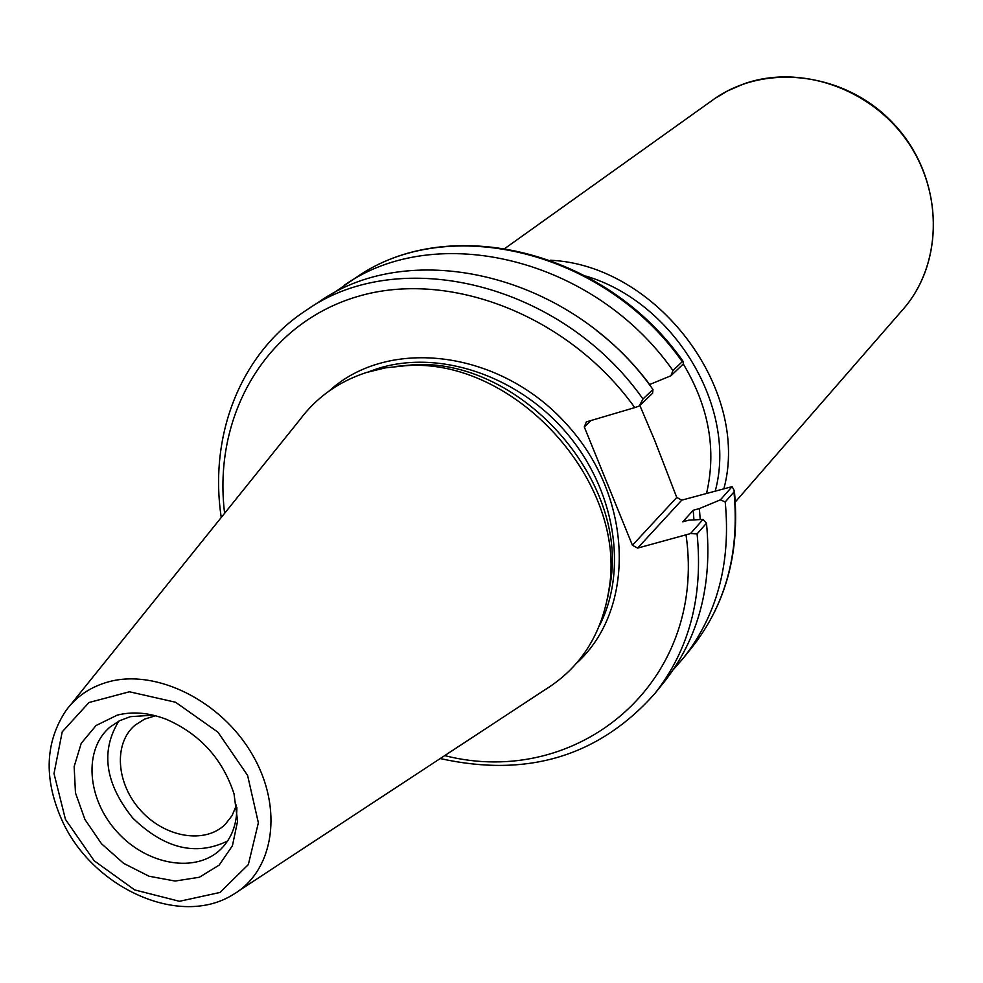 <?xml version="1.0" encoding="UTF-8"?>
<svg xmlns="http://www.w3.org/2000/svg" width="983" height="983" viewBox="0 0 983 983"><rect width="100%" height="100%" fill="white"/><g stroke="black" fill="none" stroke-linecap="round" stroke-linejoin="round"><path stroke-width="1.47" d="M639.835 405.426L654.604 440.175L676.759 497.447L632.413 545.258L637.635 548.096L681.784 500.138L732.089 486.634L734.362 490.787L733.982 491.979C739.683 552.79 725.724 604.545 692.13 647.219C726.081 604.029 740.162 551.881 734.362 490.787M236.522 805.003L232.062 815.62L225.218 824.393C204.906 844.385 164.972 837.541 140.766 810.533C116.215 783.844 113.229 743.443 135.076 725.147L144.464 719.163L155.461 715.747M732.089 486.634L720.379 499.868L699.355 508.592L693.212 510.263L682.792 521.813L688.985 520.13L703.042 519.429L690.484 533.597L637.635 548.096M632.413 545.258L584.271 426.868L591.176 420.478M224.616 513.286C212.611 416.239 265.189 323.972 357.075 296.669C448.629 268.998 568.481 315.101 634.785 407.601L586.347 421.904L584.271 426.868M395.866 366.413L411.594 364.951C517.869 356.239 629.169 478.807 610.296 583.755L607.334 599.261M720.379 499.868L725.221 501.932L733.982 491.979M681.784 500.138L676.759 497.447M332.156 293.991L356.276 277.403C447.339 213.25 604.066 250.137 682.251 361.67L683.136 361.412L683.369 363.919L670.947 375.764L649.358 384.648M634.785 407.601L639.233 406.016L652.552 393.298L652.97 389.501L642.98 399C561.588 283.251 399.626 244.362 306.438 310.137C240.368 353.094 208.801 435.371 221.261 517.463M639.233 406.016L642.98 399M306.438 310.137L319.119 301.818C411.766 236.448 572.401 274.822 652.97 389.501M440.212 758.557C527.441 777.897 598.954 756.271 654.752 693.679C689.181 649.972 703.287 596.706 697.094 533.892L690.484 533.597M697.094 533.892L706.482 523.226L703.042 519.429M117.247 715.133C132.631 711.25 148.998 712.65 166.348 719.31C200.004 734.068 222.563 758.913 234.028 793.822L237.591 821.137L232.418 845.761L219.16 865.114L199.352 877.254L175.121 881.051L148.998 876.222L123.637 863.357L101.544 843.795L84.943 819.503L75.47 792.876L74.155 766.593L81.22 743.32L96.064 725.515L117.247 715.133M70.297 705.18L299.79 419.815C316.526 397.365 338.693 381.601 366.29 372.532L385.385 367.863L405.389 365.737C514.146 356.817 628.248 482.456 608.919 589.861C601.805 634.49 580.474 667.801 544.951 689.771L238.857 890.795M682.251 361.67L672.937 370.542L670.947 375.764M344.443 285.181C436.01 220.634 593.978 258.001 672.937 370.542M725.221 501.932C731.045 563.222 717.049 615.333 683.246 658.254L673.306 669.644M706.482 523.226C712.552 585.536 698.471 638.422 664.262 681.87L654.752 693.679M693.212 510.263L693.937 519.884M699.355 508.592L700.24 519.565M596.423 330.509C616.636 346.016 634.404 364.029 649.702 384.55M227.626 840.981C196.047 856.402 164.382 848.722 132.631 817.917C105.021 783.353 100.413 751.098 118.796 721.141M236.878 807.412C236.854 824.504 231.57 838.364 221.052 848.98C196.207 873.764 147.008 865.249 117.174 831.962C86.909 799.068 83.15 749.267 110.207 726.928L119.57 720.748L130.346 716.668L153.102 715.169M683.296 363.993C708.878 406.667 716.632 449.784 706.568 493.331M715.28 490.947C737.606 408.006 674.559 302.113 585.757 276.051M655.686 442.915L654.088 438.799M723.93 488.563C750.619 389.256 656.816 265.041 550.468 260.249M505.078 248.33L714.788 98.558L727.641 90.878L743.787 83.899C799.584 63.981 870.041 87.868 906.879 140.643C943.975 193.246 941.456 265.717 902.959 309.436L735.358 501.895M368.588 371.82L377.275 368.723C437.779 349.162 516.505 374.781 565.741 431.992C615.1 489.104 628.235 569.919 599.335 625.901M576.566 663.193C636.357 609.399 633.679 497.226 566.417 423.98C499.966 349.997 388.568 336.555 329.28 390.902M686.073 535.133C707.207 683.16 577.463 789.472 444.685 755.62M233.229 894.493C274.196 870.692 283.731 808.149 252.385 754.649C221.494 700.99 156.186 668.501 108.339 681.883C90.62 686.81 76.527 696.333 66.07 710.426C45.206 741.944 43.657 778.131 61.425 819.011C91.05 887.305 179.398 928.456 233.229 894.493M65.456 819.417L54.004 773.56L62.212 731.856L88.974 702.526L129.412 691.774L175.588 702.255L217.956 732.188L247.593 775.403L258.369 822.808L248.343 864.585L220.032 892.453L179.447 901.3L134.659 889.91L94.159 860.764L65.456 819.417M712.761 99.983C765.155 61.88 847.555 72.484 895.169 125.406C943.287 177.886 945.929 260.937 902.959 309.436M356.276 277.403C448.395 212.684 605.344 249.94 683.136 361.412M683.246 658.254L692.13 647.219M411.594 364.951L405.389 365.737M610.296 583.755L608.919 589.861"/></g></svg>
